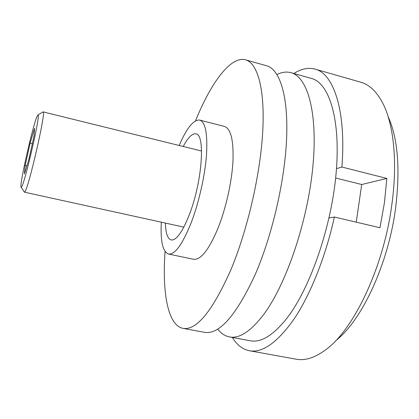 <?xml version="1.0" encoding="UTF-8"?>
<svg xmlns="http://www.w3.org/2000/svg" width="419" height="419" viewBox="0 0 419 419"><rect width="100%" height="100%" fill="white"/><g stroke="black" fill="none" stroke-linecap="round" stroke-linejoin="round"><path stroke-width="0.63" d="M335.849 340.574C361.587 320.802 388.329 264.284 395.609 208.007C400.381 168.705 397.867 138.181 388.078 116.435M232.346 337.457C236.887 344.916 242.575 349.346 249.41 350.74L296.165 359.193C305.042 360.89 314.842 357.779 325.573 349.87C353.442 330.125 383.684 267.401 391.844 204.577C397.746 162.279 393.682 124.511 382.966 103.556C376.838 91.714 369.417 84.596 360.707 82.192L315.03 69.109C308.284 67.339 301.224 68.8 293.855 73.482M249.41 350.74C262.613 353.149 277.619 342.407 294.416 318.503C310.51 294.342 325.626 256.706 334.372 217.032L379.965 227.737L384.427 202.765L386.842 178.442L341.883 167.034L336.488 168.648M329.025 217.959L334.372 217.032M341.883 167.034C346.403 110.412 333.451 73.414 315.03 69.109M386.842 178.442L361.712 184.512L356.244 222.17M361.712 184.512L335.65 178.017M21.516 186.968C24.637 184.203 40.884 113.34 38.05 114.906L37.38 115.696C33.295 123.086 18.52 188.267 21.201 187.235L21.516 186.968M42.712 112.114L43.089 111.883C46.572 109.878 28.424 189.168 24.752 191.907L24.386 192.169L24.145 191.797M25.156 165.468L24.396 174.021L28.859 159.382L34.07 135.95L34.573 128.303L30.126 143.157L25.156 165.468L26.884 165.861M32.352 143.68L30.126 143.157M276.975 74.519C281.877 72.099 286.554 71.487 291.001 72.676C307.541 76.803 318.147 112.905 312.773 167.527C307.483 222.049 286.046 284.601 263.771 314.37C250.798 331.377 239.349 338.892 229.434 336.918C224.914 336.022 220.991 333.404 217.665 329.067M291.001 72.676L311.432 78.453C329.077 82.899 340.919 119.09 336.101 173.377C331.371 227.569 309.641 289.466 286.465 318.786C272.952 335.535 260.901 342.862 250.311 340.767L229.434 336.918M165.369 223.076C165.667 233.215 167.605 238.851 171.172 239.967C176.368 240.548 182.448 232.058 189.404 214.491C202.298 181.532 205.493 134.001 195.888 133.891C192.195 133.321 187.969 137.516 183.213 146.477M179.18 145.482C186.696 128.031 193.541 119.562 199.706 120.075C205.446 122.107 207.704 133.776 206.488 155.072C204.949 175.697 198.952 202.356 191.336 222.348C182.558 244.277 174.943 254.841 168.49 254.045C162.734 251.782 160.336 241.161 161.31 222.185M199.706 120.075L224.469 126.449C230.89 128.654 233.713 140.365 232.948 161.577C231.807 182.108 225.893 208.521 217.995 228.255C208.866 249.886 200.706 260.225 193.52 259.272L168.49 254.045M195.516 120.845C210.699 83.271 230.492 55.732 245.544 59.823C257.423 63.002 265.091 88.666 262.734 131.603C260.388 174.451 247.388 230.628 230.607 270.423C212.292 311.359 196.417 330.67 182.972 328.355C167.663 325.369 162.085 291.923 165.076 251.505M245.544 59.823L266.636 65.788C279.531 69.255 288.314 95.05 286.638 137.799C284.972 180.453 272.099 236.122 254.804 275.445C235.876 315.884 219.116 334.844 204.53 332.33L182.972 328.355M38.05 114.906L43.089 111.883L201.581 151.013M183.841 227.124L24.37 192.164L21.201 187.235"/></g></svg>
